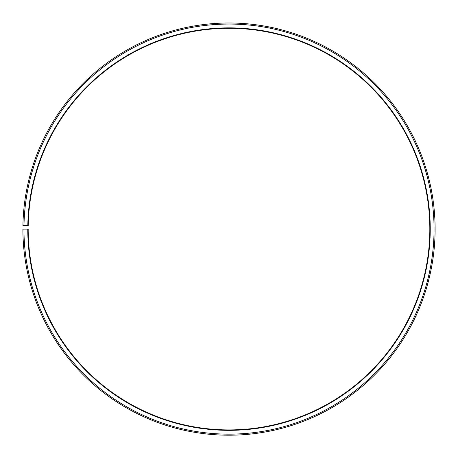 <?xml version="1.0" encoding="UTF-8"?>
<svg xmlns="http://www.w3.org/2000/svg" width="458" height="458" viewBox="0 0 458 458"><rect width="100%" height="100%" fill="white"/><g stroke="black" fill="none" stroke-linecap="round" stroke-linejoin="round"><path stroke-width="0.34" stroke-dasharray="2.29 1.72" d="M27.761 229.103A201.239 201.239 0 0 0 328.609 403.962A201.239 201.239 0 0 0 331.644 56.002A201.239 201.239 0 0 0 27.795 225.588L28.213 225.594A200.822 200.822 0 0 1 331.432 56.368A200.822 200.822 0 0 1 328.397 403.595A200.822 200.822 0 0 1 28.184 229.103L22.9 229.103A206.106 206.106 0 0 0 331.014 408.187A206.106 206.106 0 0 0 334.128 51.823A206.106 206.106 0 0 0 22.929 225.502L23.988 225.519A205.047 205.047 0 0 1 333.584 52.727A205.047 205.047 0 0 1 330.493 407.271A205.047 205.047 0 0 1 23.959 229.103M27.795 225.588L23.988 225.519"/><path stroke-width="0.69" d="M28.213 225.594A200.822 200.822 0 0 1 331.432 56.368A200.822 200.822 0 0 1 328.397 403.595A200.822 200.822 0 0 1 28.184 229.103L27.761 229.103A201.239 201.239 0 0 0 328.609 403.962A201.239 201.239 0 0 0 331.644 56.002A201.239 201.239 0 0 0 27.795 225.588L28.213 225.594M23.959 229.103A205.047 205.047 0 0 0 330.493 407.271A205.047 205.047 0 0 0 333.584 52.727A205.047 205.047 0 0 0 23.988 225.519L22.929 225.502A206.106 206.106 0 0 1 334.128 51.823A206.106 206.106 0 0 1 331.014 408.187A206.106 206.106 0 0 1 22.9 229.103L27.761 229.103M23.988 225.519L27.795 225.588"/></g></svg>
